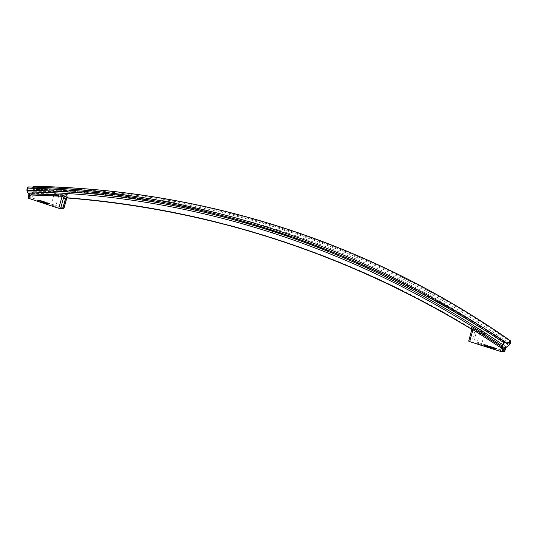 <?xml version="1.0" encoding="UTF-8"?>
<svg xmlns="http://www.w3.org/2000/svg" width="538" height="538" viewBox="0 0 538 538"><rect width="100%" height="100%" fill="white"/><g stroke="black" fill="none" stroke-linecap="round" stroke-linejoin="round"><path stroke-width="0.4" stroke-dasharray="2.69 2.02" d="M66.759 197.95A2.932 0.935 94.4 0 0 67.21 197.661L68.434 195.899C68.851 195.146 68.292 194.669 66.746 194.474L33.43 193.297L31.823 193.707A0.437 0.37 34.8 0 1 31.762 193.539L30.262 195.933L28.857 193.848A0.437 0.39 -37.5 0 0 28.87 194.023L29.079 194.467M471.981 329.431A2.932 0.767 121.3 0 0 472.539 329.175A994.036 940.444 -96.1 0 0 67.21 197.661L66.53 197.836M32.912 187.056L30.827 188.818L28.023 186.955A0.437 0.41 124.2 0 0 27.559 187.365L30.256 189.201L33.336 186.753A0.437 0.397 49 0 1 33.464 186.437M30.827 188.818L30.713 188.784A1000.929 946.967 -96.1 0 1 506.621 343.197L506.668 343.237M33.336 186.753L33.645 190.842A0.437 0.37 -145.2 0 0 34.109 191.252C119.745 192.12 202.981 205.63 283.815 231.784C364.616 258.072 439.559 295.887 508.659 345.228L506.278 347.017L505.74 346.546A1.466 0.464 126.4 0 0 504.691 347.676L505.451 348.348L506.278 347.017A1.466 0.733 136.4 0 0 504.926 348.039M505.74 346.546L478.161 327.965A1.466 0.39 121.6 0 0 477.246 329.148L504.691 347.676L503.756 351.011L504.59 351.428M478.161 327.965L474.536 327.669L472.539 329.175L472.68 331.267L475.37 329.243L477.246 329.148L473.877 341.132A448.188 56.49 -164.3 0 1 503.756 351.011M509.984 344.011L509.789 343.782C440.561 294.353 365.477 256.471 284.535 230.136C203.559 203.936 120.176 190.398 34.385 189.524L34.257 187.345C120.176 189.06 203.667 203.028 284.71 229.255C365.732 255.611 441.059 293.17 510.71 341.939L508.659 345.228A0.437 0.343 53 0 0 508.928 345.302M471.772 329.256L472.465 331.287L469.802 340.769L468.726 341.112L471.96 329.606A1.466 1.385 -16.8 0 0 472.028 329.31M28.931 194.931L30.182 196.37L31.708 194.635L66.396 195.845L67.169 196.794A1.466 1.244 34.8 0 1 67.344 196.383L67.344 196.383A1.466 1.244 34.8 0 1 68.434 195.899M66.746 194.474A1.466 0.464 -85.9 0 0 66.396 195.845L63.027 207.823A448.188 56.49 15.7 0 0 32.287 198.038L33.228 194.695A1.466 0.37 -90 0 1 33.43 193.297M31.406 194.292A1.466 1.244 -145.2 0 1 31.399 194.662L30.545 197.695L29.772 197.944L30.262 195.933L29.738 197.944L28.211 197.944L29.065 194.911A1.466 1.291 142.5 0 0 29.186 194.527M37.949 200.963L39.604 200.782L49.388 204.03L47.27 203.983L37.949 200.963L38.151 200.257L47.465 203.283L49.583 203.33L49.388 204.03M55.609 206.336L51.09 204.965L55.609 206.336M30.545 197.695L32.287 198.038M63.027 207.823L63.955 208.233M469.802 340.769A2.932 0.37 -164.3 0 1 470.017 340.749L473.877 341.132M483.743 345.604L485.39 345.43L496.036 348.88L496.466 349.122L495.29 349.249L483.743 345.604L483.938 344.905L494.583 348.355L496.702 348.402L496.507 349.101M481.436 344.502L476.917 343.136L481.436 344.502M471.96 329.606L472.465 331.287A2.932 0.37 -164.3 0 1 472.68 331.267L470.017 340.749M32.798 194.85L32.65 193.344L34.109 191.252L34.385 189.524L33.854 189.632M33.726 187.453L34.257 187.345L33.726 186.343M510.643 341.085L510.898 342.168M474.536 327.669A1.466 1.15 53 0 1 475.37 329.243L472.135 340.749M66.867 197.957L67.263 196.558L66.362 197.957M31.708 194.635L31.823 193.707L31.52 194.205M479.802 333.278L484.328 334.643L479.802 333.278M484.173 334.697L479.688 333.338L484.173 334.697M484.57 333.298L480.084 331.939L484.57 333.298M53.975 195.112L58.501 196.478L53.975 195.112M58.346 196.531L53.861 195.173L58.346 196.531M58.736 195.126L54.257 193.774L58.736 195.126M490.037 346.781L492.337 347.017L489.762 346.183L488.578 346.311L490.037 346.781L489.842 347.481L492.142 347.716L489.567 346.882L488.383 347.01L489.842 347.481M488.639 345.82L487.455 345.947L489.096 345.968L487.26 346.647L488.443 346.519M495.128 348.301L492.606 347.292L495.128 348.301L494.933 349.001L492.109 348.025L494.516 348.49L495.491 348.94L494.933 349.001M485.115 344.777L487.273 345.497L485.256 345.228L487.663 345.618L485.115 344.777L484.55 345.443L487.078 346.196L484.16 345.504L486.836 346.364L484.603 345.638L487.246 346.163L484.92 345.477M484.489 345.235L484.691 344.535L483.507 344.663L483.938 344.905M484.691 344.535L496.702 348.402M40.094 200.647L38.548 200.197L41.52 200.741L39.227 200.035L40.101 200.627L39.899 201.346L38.433 200.963L41.325 201.441L39.119 200.728L39.899 201.346M45.414 202.12L43.201 201.656L45.69 202.127L43.76 201.615L45.414 202.12L45.105 202.907L43.006 202.355L45.219 202.819M41.487 201.158L43.39 201.353L41.211 201.064L41.016 201.763L43.195 202.053L41.682 202.066L41.735 201.259M46.234 202.752L48.635 203.102L46.066 202.624L46.039 203.451L48.541 203.915L46.039 203.451M38.702 200.593L38.897 199.894L37.68 200.035L38.151 200.257M38.897 199.894L49.583 203.33M45.01 202.201L43.632 201.79L44.963 202.133L44.809 202.9L43.437 202.49L44.809 202.9M492.761 347.514L495.222 348.147L492.761 347.514L492.566 348.214L494.879 348.88L492.566 348.214M46.51 202.759L47.875 203.129L46.51 202.759L46.315 203.458L47.68 203.828L46.315 203.458M489.6 346.398L490.972 346.916L489.183 346.438L489.6 346.398L489.405 347.097L490.77 347.582L489.405 347.097M484.691 345.45L484.886 344.75M485.229 345.537L485.431 344.831M485.498 345.598L485.693 344.898M485.733 345.658L485.935 344.959M486.096 345.766L486.291 345.066M486.318 345.833L486.52 345.127M486.695 345.954L486.89 345.255M41.621 202.006L41.816 201.306M486.998 346.062L487.193 345.362M487.246 346.163L487.441 345.463M487.394 346.237L487.589 345.537M487.462 346.284L487.657 345.584M487.468 346.317L487.663 345.618M487.421 346.337L487.616 345.638M487.307 346.337L487.502 345.631M487.179 346.311L487.374 345.611M487.025 346.277L487.22 345.578M486.789 346.21L486.984 345.51M486.231 346.055L486.426 345.356M485.128 345.739L485.323 345.04M484.778 345.652L484.973 344.952M484.637 345.631L484.832 344.932M484.603 345.638L484.805 344.939M484.59 345.658L484.785 344.959M484.698 345.719L484.893 345.019M484.792 345.759L484.987 345.06M485.014 345.847L485.209 345.147M485.249 345.927L485.444 345.228M485.451 345.995L485.653 345.295M485.72 346.075L485.915 345.376M485.996 346.149L486.197 345.45M486.265 346.21L486.46 345.51M486.419 346.23L486.621 345.53M486.836 346.364L487.031 345.665M486.648 346.351L486.85 345.652M486.453 346.317L486.648 345.618M486.13 346.243L486.325 345.544M485.895 346.183L486.09 345.483M485.572 346.089L485.767 345.389M485.31 346.008L485.505 345.309M485.054 345.927L485.256 345.228M484.825 345.847L485.02 345.147M484.603 345.759L484.799 345.06M484.462 345.705L484.664 345.006M484.287 345.618L484.489 344.919M484.2 345.557L484.395 344.851M484.16 345.524L484.355 344.824M484.16 345.504L484.355 344.804M484.193 345.504L484.388 344.804M484.308 345.51L484.503 344.804M484.503 345.537L484.704 344.838M484.967 345.652L485.162 344.952M485.444 345.779L485.639 345.08M486.628 346.122L486.823 345.423M486.863 346.183L487.058 345.483M486.977 346.21L487.172 345.51M487.011 346.149L487.213 345.45M486.877 346.095L487.072 345.396M486.655 346.008L486.856 345.309M486.339 345.9L486.534 345.201M486.13 345.833L486.325 345.134M485.868 345.752L486.063 345.053M485.686 345.699L485.881 344.999M485.491 345.652L485.686 344.952M485.263 345.604L485.464 344.905M485.108 345.584L485.303 344.885M484.96 345.578L485.162 344.878M484.55 345.443L484.745 344.744M490.273 347.38L490.474 346.68M490.508 347.461L490.71 346.761M490.69 347.535L490.885 346.835M490.77 347.582L490.965 346.875M490.777 347.615L490.972 346.916M490.69 347.622L490.885 346.923M490.535 347.602L490.73 346.902M490.367 347.568L490.562 346.869M490.125 347.501L490.326 346.802M489.862 347.427L490.057 346.728M488.988 347.138L489.183 346.438M490.185 347.588L490.38 346.889M488.383 347.01L488.578 346.311M489.567 346.882L489.762 346.183M490.024 347.03L490.219 346.331M489.546 347.084L489.748 346.385M490.34 347.34L490.535 346.64M490.602 347.42L490.804 346.714M490.844 347.481L491.039 346.781M491.012 347.514L491.207 346.815M491.167 347.535L491.362 346.835M491.255 347.528L491.45 346.828M491.416 347.528L491.611 346.828M491.604 347.541L491.799 346.842M492.142 347.716L492.337 347.017M491.9 347.689L492.095 346.99M491.752 347.689L491.954 346.99M491.665 347.696L491.86 346.997M491.524 347.696L491.719 346.997M491.268 347.649L491.463 346.949M491.012 347.588L491.214 346.889M491.181 347.662L491.376 346.963M491.255 347.723L491.45 347.023M491.194 347.75L491.389 347.05M491.107 347.756L491.302 347.057M490.959 347.756L491.16 347.057M490.703 347.709L490.905 347.01M490.481 347.662L490.676 346.963M487.26 346.647L487.455 345.947M487.717 346.795L487.912 346.095M488.901 346.667L489.096 345.968M492.633 348.153L492.828 347.454M492.721 348.14L492.916 347.44M492.862 348.147L493.064 347.447M493.037 348.16L493.232 347.461M493.232 348.194L493.433 347.494M493.407 348.227L493.602 347.528M493.554 348.268L493.756 347.568M493.837 348.348L494.032 347.642M494.099 348.422L494.301 347.723M494.348 348.503L494.55 347.804M494.583 348.59L494.785 347.891M494.805 348.671L495 347.972M494.899 348.718L495.095 348.019M494.98 348.759L495.175 348.059M495.034 348.812L495.229 348.106M495.027 348.846L495.222 348.147M494.967 348.873L495.162 348.173M494.879 348.88L495.074 348.18M494.731 348.88L494.926 348.18M494.563 348.859L494.758 348.16M494.361 348.826L494.556 348.126M494.193 348.792L494.388 348.093M494.039 348.752L494.234 348.052M493.756 348.678L493.958 347.978M493.494 348.597L493.689 347.898M493.245 348.516L493.44 347.817M493.01 348.436L493.205 347.736M492.788 348.348L492.99 347.649M492.694 348.308L492.889 347.609M492.613 348.261L492.815 347.561M492.566 348.173L492.768 347.474M495.189 349.027L495.384 348.328M494.664 348.954L494.859 348.254M494.422 348.913L494.617 348.207M494.153 348.846L494.355 348.147M493.918 348.785L494.113 348.086M493.595 348.691L493.797 347.992M493.333 348.617L493.528 347.911M493.084 348.53L493.279 347.83M492.848 348.449L493.043 347.75M492.586 348.355L492.781 347.656M492.452 348.294L492.647 347.595M492.277 348.207L492.472 347.508M492.183 348.147L492.378 347.447M492.102 348.079L492.304 347.38M492.109 348.025L492.31 347.326M492.176 348.005L492.371 347.306M492.263 347.992L492.458 347.292M492.405 347.999L492.606 347.292M492.667 348.019L492.862 347.319M492.922 348.066L493.117 347.366M493.158 348.113L493.353 347.413M493.48 348.187L493.682 347.487M493.676 348.234L493.877 347.535M493.998 348.328L494.193 347.629M494.261 348.409L494.462 347.709M494.516 348.49L494.711 347.79M494.745 348.57L494.947 347.871M495.007 348.671L495.209 347.972M495.148 348.725L495.343 348.025M495.323 348.812L495.518 348.113M495.417 348.873L495.612 348.173M495.491 348.94L495.686 348.241M495.485 348.994L495.68 348.294M495.424 349.021L495.619 348.321M495.337 349.027L495.532 348.328M46.349 203.492L46.55 202.786M46.302 203.425L46.503 202.725M46.389 203.411L46.591 202.712M46.55 203.431L46.745 202.732M46.678 203.451L46.873 202.752M46.887 203.505L47.082 202.806M47.122 203.566L47.324 202.866M47.331 203.633L47.532 202.934M47.512 203.707L47.707 203.008M47.633 203.767L47.828 203.061M47.674 203.794L47.869 203.095M47.68 203.828L47.875 203.129M47.593 203.841L47.788 203.142M47.438 203.821L47.633 203.122M47.31 203.801L47.505 203.102M47.095 203.747L47.297 203.048M46.86 203.687L47.055 202.987M46.651 203.62L46.846 202.92M46.476 203.546L46.672 202.846M46.133 203.492L46.329 202.792M45.959 203.404L46.154 202.705M45.891 203.357L46.086 202.658M45.864 203.324L46.066 202.624M45.871 203.29L46.073 202.591M45.992 203.277L46.187 202.577M46.16 203.297L46.362 202.591M46.302 203.317L46.503 202.618M46.49 203.351L46.685 202.651M46.658 203.384L46.853 202.685M46.813 203.425L47.008 202.718M47.048 203.485L47.243 202.786M47.27 203.552L47.472 202.853M47.478 203.62L47.674 202.92M47.674 203.687L47.869 202.987M47.835 203.761L48.037 203.061M47.969 203.835L48.164 203.135M48.097 203.788L48.292 203.088M48.084 203.754L48.279 203.055M48.043 203.72L48.245 203.021M47.922 203.66L48.124 202.96M47.788 203.606L47.983 202.907M47.499 203.512L47.694 202.813M47.297 203.458L47.499 202.759M47.088 203.411L47.283 202.712M46.961 203.391L47.156 202.685M46.846 203.384L47.041 202.685M46.429 203.25L46.624 202.55M46.463 203.243L46.658 202.544M46.577 203.25L46.772 202.55M46.719 203.27L46.914 202.57M46.9 203.303L47.102 202.604M47.068 203.337L47.27 202.638M47.223 203.377L47.425 202.678M47.465 203.445L47.66 202.739M47.647 203.492L47.842 202.792M47.936 203.586L48.131 202.887M48.084 203.646L48.285 202.947M48.265 203.714L48.46 203.014M48.359 203.761L48.555 203.061M48.44 203.801L48.635 203.102M48.507 203.848L48.702 203.149M48.528 203.882L48.729 203.182M48.541 203.915L48.736 203.216M48.494 203.942L48.689 203.243M48.4 203.969L48.602 203.27M48.285 203.983L48.481 203.283M48.111 203.983L48.306 203.283M47.976 203.976L48.178 203.277M47.821 203.963L48.017 203.256M47.68 203.936L47.875 203.236M47.499 203.902L47.694 203.203M47.331 203.868L47.526 203.169M47.176 203.828L47.371 203.129M46.934 203.767L47.136 203.068M46.712 203.7L46.907 203.001M46.503 203.633L46.698 202.934M46.315 203.566L46.51 202.866M39.839 201.353L40.041 200.647M39.899 201.326L40.101 200.627M39.866 201.293L40.061 200.593M39.516 201.098L39.711 200.398M41.54 201.958L41.594 201.199M39.341 201.01L39.536 200.311M39.193 200.916L39.388 200.217M39.072 200.842L39.267 200.143M39.012 200.775L39.207 200.075M39.032 200.735L39.227 200.035M39.119 200.728L39.314 200.028M41.325 201.441L41.52 200.741M41.177 201.461L41.372 200.761M39.556 200.93L39.751 200.23M39.55 200.97L39.745 200.27M39.651 201.051L39.852 200.344M39.825 201.151L40.02 200.452M40.027 201.259L40.222 200.56M40.256 201.38L40.458 200.681M40.31 201.407L40.511 200.708M40.39 201.474L40.585 200.768M40.357 201.494L40.552 200.795M40.296 201.501L40.498 200.802M40.182 201.494L40.377 200.795M39.926 201.447L40.121 200.748M39.704 201.4L39.899 200.701M39.409 201.326L39.604 200.627M39.187 201.259L39.382 200.56M38.938 201.178L39.133 200.479M38.743 201.111L38.938 200.412M38.541 201.024L38.736 200.324M38.433 200.963L38.628 200.264M38.353 200.903L38.548 200.197M38.386 200.876L38.581 200.176M38.447 200.869L38.642 200.17M38.904 201.017L39.099 200.318M38.877 201.077L39.072 200.378M38.971 201.118L39.173 200.418M39.126 201.178L39.321 200.479M39.294 201.232L39.489 200.533M39.476 201.279L39.671 200.58M39.63 201.32L39.825 200.62M39.751 201.34L39.953 200.64M43.786 201.615L43.591 202.315L43.76 201.615M43.484 202.557L43.679 201.858M43.443 202.523L43.639 201.824M43.437 202.49L43.632 201.79M43.524 202.483L43.719 201.784M43.679 202.503L43.874 201.804M43.807 202.523L44.002 201.824M44.015 202.57L44.217 201.871M44.257 202.638L44.452 201.938M44.466 202.705L44.661 202.006M44.641 202.772L44.836 202.073M44.762 202.833L44.963 202.133M44.802 202.866L44.997 202.167M44.721 202.907L44.923 202.207M44.567 202.893L44.762 202.187M44.439 202.866L44.634 202.167M44.23 202.819L44.425 202.12M43.988 202.752L44.19 202.053M43.78 202.685L43.982 201.985M43.605 202.618L43.8 201.918M45.226 202.853L45.421 202.154M45.179 202.792L45.374 202.086M45.057 202.732L45.253 202.032M44.916 202.671L45.111 201.972M44.627 202.577L44.822 201.878M44.432 202.53L44.627 201.831M44.224 202.476L44.419 201.777M44.096 202.456L44.291 201.757M43.975 202.449L44.177 201.75M43.706 202.322L43.901 201.615M43.847 202.342L44.049 201.642M44.035 202.375L44.23 201.676M44.203 202.409L44.398 201.71M44.358 202.449L44.553 201.743M44.593 202.51L44.788 201.811M44.775 202.564L44.97 201.864M45.064 202.658L45.259 201.958M45.219 202.712L45.414 202.012M45.394 202.786L45.589 202.086M45.488 202.826L45.69 202.127M45.569 202.873L45.77 202.174M45.636 202.92L45.831 202.221M45.663 202.954L45.858 202.254M45.669 202.987L45.864 202.288M45.622 203.008L45.817 202.308M45.535 203.041L45.73 202.335M45.414 203.048L45.609 202.349M45.239 203.055L45.434 202.349M45.111 203.048L45.306 202.349M44.95 203.028L45.152 202.328M44.809 203.008L45.01 202.308M44.627 202.974L44.822 202.275M44.459 202.94L44.654 202.241M44.304 202.9L44.499 202.201M44.069 202.833L44.264 202.133M43.84 202.772L44.042 202.073M43.639 202.705L43.834 202.006M43.443 202.631L43.639 201.932M43.262 202.564L43.464 201.864M43.168 202.517L43.363 201.817M43.087 202.476L43.282 201.777M43.02 202.429L43.222 201.73M43 202.396L43.195 201.696M43.006 202.355L43.201 201.656M43.121 202.342L43.316 201.642M43.296 202.362L43.491 201.663M43.437 202.382L43.632 201.683M43.618 202.416L43.813 201.716M43.786 202.456L43.988 201.75M43.941 202.49L44.136 201.79M44.183 202.557L44.378 201.858M44.405 202.618L44.6 201.918M44.614 202.691L44.809 201.985M44.802 202.759L45.004 202.059M44.97 202.833L45.165 202.127M45.105 202.907L45.3 202.207M41.096 201.79L41.291 201.091M41.016 201.763L41.211 201.064M41.13 201.75L41.332 201.051M41.924 202.006L42.119 201.306M42.778 201.918L42.973 201.219M43.195 202.053L43.39 201.353M42.011 202.174L42.213 201.474M30.552 189.168A0.437 0.397 49 0 1 30.942 188.764A1000.929 946.967 83.9 0 1 504.684 341.744M284.609 228.246A1.466 0.437 108 0 1 284.71 229.255L284.535 230.136A1.466 0.437 108 0 1 283.815 231.784M28.857 193.848L27.082 191.541M33.645 190.842L31.762 193.539M66.84 197.957L67.169 196.794M30.256 189.201A0.437 0.41 124.2 0 1 30.713 188.784M496.036 348.88L496.238 348.18M485.39 345.43L485.592 344.73M495.29 349.249L495.485 348.55M496.466 349.122L496.661 348.422M494.388 349.054L494.583 348.355M483.312 345.362L483.507 344.663M48.171 204.171L48.366 203.472M49.348 204.05L49.543 203.351M47.27 203.983L47.465 203.283M37.525 200.721L37.721 200.022M48.918 203.808L49.119 203.108M39.604 200.782L39.799 200.082M485.942 345.927L486.144 345.221M32.757 187.049L30.679 188.851L93.148 193.243L155.132 201.992L216.478 215.025L276.922 232.281L336.21 253.701L394.078 279.175L450.279 308.597L504.563 341.838M471.987 328.758L472.398 330.137L471.88 329.397M67.263 196.558L65.892 198.468M479.667 333.338L476.917 343.136M484.698 333.237L484.308 334.636M480.152 331.892L482.774 331.213L484.664 333.163M53.84 195.166L51.09 204.965M58.871 195.072L58.481 196.471M54.325 193.727L56.947 193.048L58.837 194.998M37.485 200.735L37.68 200.035M483.272 345.383L483.467 344.683M484.328 334.643L481.571 344.441M54.257 193.774L53.861 195.173M58.501 196.478L55.744 206.276M480.084 331.939L479.688 333.338"/><path stroke-width="0.81" d="M65.293 196.236A1.466 1.291 -37.5 0 0 63.76 197.157L65.306 199.181A2.932 0.37 15.7 0 0 65.528 199.154L62.859 208.636A2.932 0.37 -164.3 0 1 62.643 208.663L65.306 199.181L66.443 197.742A2.932 0.935 94.4 0 0 66.759 197.95L66.759 197.95C210.869 209.47 345.907 253.284 471.88 329.397L471.88 329.397A2.932 0.767 121.3 0 0 471.981 329.431L472.996 329.599A1.466 0.377 121.5 0 0 473.353 328.476L501.799 346.963L503.037 347.871L503.333 349.888L502.969 348.678L501.591 348.389L502.438 347.427L501.988 345.941C429.882 296.922 353.432 259.269 272.638 232.974C191.804 206.821 110.068 193.149 27.431 191.965L28.81 193.754L61.937 194.985L65.293 196.236L66.443 197.742A994.036 940.444 83.9 0 1 471.772 329.256A2.932 0.767 121.3 0 0 471.88 329.397L471.967 329.464M506.709 343.224L510.643 341.085C440.925 292.275 365.524 254.676 284.427 228.294C203.297 202.039 119.732 188.058 33.726 186.343L32.912 187.056M29.489 193.714A1.466 0.572 -89.7 0 1 29.846 195.059L28.904 198.401A448.188 56.49 15.7 0 0 58.777 208.28L60.525 208.663L63.76 197.157L62.152 196.296L29.065 194.911M505.384 348.079A1.466 1.15 -127 0 0 505.303 348.429L503.366 349.888L505.989 347.561L504.59 351.428L500.374 351.375A448.188 56.49 -164.3 0 1 469.634 341.583L468.726 341.112M502.674 348.644L503.037 347.871A0.437 0.417 163.2 0 0 503.178 347.75L503.091 348.268M505.821 347.716L505.996 347.555A0.437 0.343 53 0 1 505.989 347.561A0.437 0.343 53 0 0 506.083 347.44L506.278 347.017M501.591 348.389L501.799 346.963M26.927 190.317L27.122 188.125L28.023 186.955C110.882 188.999 192.88 203.156 274.01 229.403C355.1 255.785 432.075 293.217 504.94 341.697L503.857 342.672C431.066 294.239 354.165 256.841 273.156 230.486C192.1 204.258 110.182 190.122 27.404 188.078L27.176 190.297C109.96 191.488 191.844 205.186 272.827 231.387C353.762 257.722 430.346 295.443 502.586 344.549L503.857 342.672L504.274 342.968L502.6 345.826A0.437 0.417 163.2 0 1 501.988 345.941L502.586 344.549L503.003 344.845M471.772 329.256L471.396 328.005C471.322 327.521 471.974 327.682 473.353 328.476M472.028 329.31A1.466 1.385 -16.8 0 0 471.987 328.758L471.987 328.758A1.466 1.385 -16.8 0 0 471.396 328.005M60.525 208.663L62.643 208.663M62.859 208.636L63.935 208.3L66.84 197.957M28.904 198.401L28.07 197.984L28.938 194.897M66.53 197.836L65.528 199.154L66.362 197.957M500.374 351.375L501.308 348.032L473.003 329.606L469.634 341.583M33.464 186.437L33.726 186.343A0.437 0.397 49 0 0 33.464 186.437L32.757 187.049M506.083 347.44L509.156 345.127L510.824 341.677A0.437 0.383 -118.8 0 0 510.643 341.085L510.871 341.065C441.133 292.235 365.712 254.629 284.609 228.246A1.466 0.437 108 0 0 284.427 228.294M28.023 186.955L27.122 188.125L26.9 190.344L27.431 191.965A0.437 0.39 -37.5 0 1 27.149 191.824L28.978 194.675M504.926 341.691L504.94 341.697A0.437 0.424 -48.2 0 1 504.98 341.731L504.926 341.691C432.048 293.203 355.06 255.765 273.97 229.383A1.466 0.437 108 0 0 273.156 230.486L272.827 231.387A1.466 0.437 108 0 0 272.638 232.974M502.922 351.462L503.333 349.888L502.889 351.469M28.931 194.931L28.81 193.754A1.466 0.868 -96.5 0 1 29.469 195.2M510.824 341.677L507.025 343.769L505.048 342.296A0.437 0.424 -48.2 0 0 504.98 341.731L506.668 343.237A0.437 0.424 -48.2 0 0 506.621 343.197L505.027 341.778M61.937 194.985A1.466 0.471 -85.8 0 1 62.146 196.296L58.777 208.28M502.115 351.711L502.969 348.678A1.466 1.385 163.2 0 1 503.165 348.321M504.684 341.744A1000.929 946.967 83.9 0 1 505.861 342.518M505.881 342.538A1000.929 946.967 83.9 0 1 506.85 343.177A0.437 0.383 -118.8 0 1 507.025 343.769M505.048 342.296L504.274 342.968M502.6 345.826L503.178 347.75M27.142 188.159L27.559 187.365M504.449 351.462L505.303 348.429M274.01 229.403A1.466 0.437 108 0 0 273.97 229.383C192.833 203.122 110.815 188.972 27.922 186.921M506.729 343.795A0.437 0.424 -48.2 0 0 506.668 343.237M504.563 341.838L506.628 343.21M471.987 328.758L468.685 341.139M65.885 198.475L66.759 197.95M33.86 186.289C119.893 188.004 203.478 201.992 284.609 228.246M66.867 197.957L63.968 208.273M510.871 341.065L510.892 342.229L509.977 344.064L505.996 347.555"/></g></svg>
